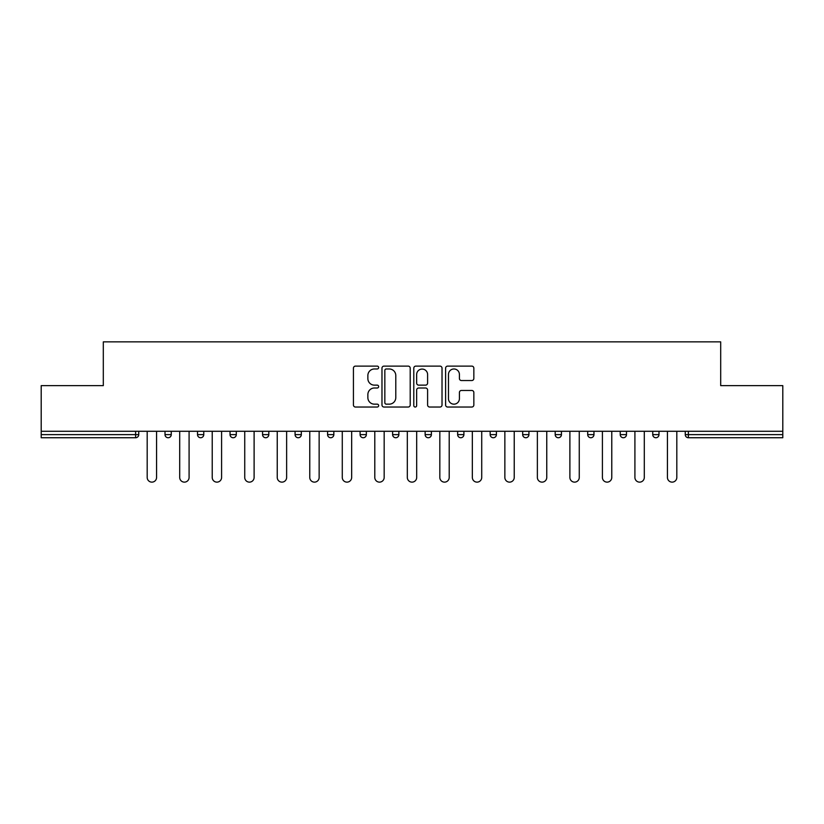 <?xml version="1.0" encoding="UTF-8"?>
<svg xmlns="http://www.w3.org/2000/svg" width="824" height="824" viewBox="0 0 824 824"><rect width="100%" height="100%" fill="white"/><g stroke="black" fill="none" stroke-linecap="round" stroke-linejoin="round"><path stroke-width="1.24" d="M378.649 367.545A1.432 1.432 0 0 0 377.217 366.113L355.484 366.113A2.05 2.05 0 0 0 353.434 368.163L353.434 404.986A2.05 2.05 0 0 0 355.484 407.035L377.217 407.035A1.432 1.432 0 0 0 378.649 405.593A1.432 1.432 0 0 0 377.217 404.162L374.405 404.162A6.551 6.551 0 0 1 367.864 397.621L367.864 394.552A6.551 6.551 0 0 1 374.405 388.001L377.217 388.001A1.432 1.432 0 0 0 378.649 386.569A1.432 1.432 0 0 0 377.217 385.138L374.405 385.138A6.551 6.551 0 0 1 367.864 378.597L367.864 375.528A6.551 6.551 0 0 1 374.405 368.977L377.217 368.977A1.432 1.432 0 0 0 378.649 367.545M471.792 380.534A2.05 2.05 0 0 0 473.841 378.494L473.841 368.163A2.05 2.05 0 0 0 471.792 366.113L447.648 366.113A2.05 2.05 0 0 0 445.609 368.163L445.609 404.986A2.05 2.05 0 0 0 447.648 407.035L471.792 407.035A2.05 2.05 0 0 0 473.841 404.986L473.841 392.502A2.05 2.05 0 0 0 471.792 390.463L461.461 390.463A2.05 2.05 0 0 0 459.411 392.502L459.411 398.692A5.469 5.469 0 0 1 453.942 404.162A5.469 5.469 0 0 1 448.472 398.692L448.472 374.446A5.469 5.469 0 0 1 453.942 368.977A5.469 5.469 0 0 1 459.411 374.446L459.411 378.494A2.05 2.05 0 0 0 461.461 380.534L471.792 380.534M41.2 431.282L41.2 385.632L103.309 385.632L103.309 341.867L720.691 341.867L720.691 385.632L782.8 385.632L782.8 431.282L41.2 431.282L41.2 434.619L135.62 434.619L135.62 431.282M410.208 368.163A2.05 2.05 0 0 0 408.168 366.113L384.025 366.113A2.05 2.05 0 0 0 381.976 368.163L381.976 404.986A2.05 2.05 0 0 0 384.025 407.035L408.168 407.035A2.05 2.05 0 0 0 410.208 404.986L410.208 368.163M415.832 366.113L439.975 366.113A2.05 2.05 0 0 1 442.024 368.163L442.024 404.986A2.05 2.05 0 0 1 439.975 407.035L429.644 407.035A2.05 2.05 0 0 1 427.604 404.986L427.604 390.051A2.05 2.05 0 0 0 425.555 388.001L418.705 388.001A2.05 2.05 0 0 0 416.656 390.051L416.656 405.593A1.432 1.432 0 0 1 415.224 407.035A1.432 1.432 0 0 1 413.792 405.593L413.792 368.163A2.05 2.05 0 0 1 415.832 366.113M135.62 437.74A3.131 3.131 0 0 0 138.741 434.619L135.62 434.619L135.62 437.74A3.131 3.131 0 0 0 138.741 434.619L138.741 431.282L138.741 434.619A3.131 3.131 0 0 1 135.62 437.74L41.2 437.74L41.2 434.619M782.8 431.282L782.8 437.74L688.38 437.74A3.131 3.131 0 0 1 685.259 434.619L685.259 431.282M165.006 431.282L165.006 434.619L165.006 431.282M168.137 437.74A3.131 3.131 0 0 1 165.006 434.619A3.131 3.131 0 0 0 168.137 437.74A3.131 3.131 0 0 0 171.258 434.619L171.258 431.282L171.258 434.619A3.131 3.131 0 0 1 168.137 437.74A3.131 3.131 0 0 1 165.006 434.619L171.258 434.619A3.131 3.131 0 0 1 168.137 437.74M197.523 431.282L197.523 434.619L197.523 431.282M203.775 431.282L203.775 434.619L203.775 431.282M230.04 434.619A3.131 3.131 0 0 0 233.161 437.74A3.131 3.131 0 0 0 236.292 434.619A3.131 3.131 0 0 1 233.161 437.74A3.131 3.131 0 0 0 236.292 434.619L236.292 431.282L236.292 434.619L230.04 434.619A3.131 3.131 0 0 0 233.161 437.74A3.131 3.131 0 0 1 230.04 434.619L230.04 431.282M262.557 434.619A3.131 3.131 0 0 0 265.678 437.74A3.131 3.131 0 0 0 268.809 434.619A3.131 3.131 0 0 1 265.678 437.74A3.131 3.131 0 0 0 268.809 434.619L268.809 431.282L268.809 434.619L262.557 434.619A3.131 3.131 0 0 0 265.678 437.74A3.131 3.131 0 0 1 262.557 434.619L262.557 431.282M295.074 431.282L295.074 434.619L295.074 431.282M301.327 431.282L301.327 434.619L301.327 431.282M327.581 434.619A3.131 3.131 0 0 0 330.712 437.74A3.131 3.131 0 0 0 333.833 434.619L333.833 431.282L333.833 434.619L327.581 434.619A3.131 3.131 0 0 0 330.712 437.74A3.131 3.131 0 0 1 327.581 434.619L327.581 431.282M360.098 431.282L360.098 434.619L360.098 431.282M366.35 431.282L366.35 434.619L366.35 431.282M392.615 431.282L392.615 434.619L392.615 431.282M398.868 431.282L398.868 434.619L398.868 431.282M425.132 431.282L425.132 434.619L425.132 431.282M431.385 431.282L431.385 434.619L431.385 431.282M457.65 434.619A3.131 3.131 0 0 0 460.771 437.74A3.131 3.131 0 0 0 463.902 434.619A3.131 3.131 0 0 1 460.771 437.74A3.131 3.131 0 0 0 463.902 434.619L463.902 431.282L463.902 434.619L457.65 434.619A3.131 3.131 0 0 0 460.771 437.74A3.131 3.131 0 0 1 457.65 434.619L457.65 431.282M496.419 431.282L496.419 434.619A3.131 3.131 0 0 1 493.288 437.74A3.131 3.131 0 0 1 490.167 434.619L490.167 431.282M522.673 431.282L522.673 434.619L522.673 431.282M528.926 431.282L528.926 434.619L528.926 431.282M555.191 431.282L555.191 434.619L555.191 431.282M561.443 431.282L561.443 434.619A3.131 3.131 0 0 1 558.322 437.74A3.131 3.131 0 0 1 555.191 434.619A3.131 3.131 0 0 0 558.322 437.74A3.131 3.131 0 0 1 555.191 434.619L561.443 434.619A3.131 3.131 0 0 1 558.322 437.74M593.96 431.282L593.96 434.619A3.131 3.131 0 0 1 590.839 437.74A3.131 3.131 0 0 1 587.708 434.619L587.708 431.282M626.477 431.282L626.477 434.619A3.131 3.131 0 0 1 623.346 437.74A3.131 3.131 0 0 1 620.225 434.619L620.225 431.282M658.994 431.282L658.994 434.619A3.131 3.131 0 0 1 655.863 437.74A3.131 3.131 0 0 1 652.742 434.619L652.742 431.282M200.654 437.74A3.131 3.131 0 0 1 197.523 434.619A3.131 3.131 0 0 0 200.654 437.74A3.131 3.131 0 0 0 203.775 434.619A3.131 3.131 0 0 1 200.654 437.74A3.131 3.131 0 0 1 197.523 434.619L203.775 434.619A3.131 3.131 0 0 1 200.654 437.74M298.195 437.74A3.131 3.131 0 0 1 295.074 434.619A3.131 3.131 0 0 0 298.195 437.74A3.131 3.131 0 0 0 301.327 434.619A3.131 3.131 0 0 1 298.195 437.74A3.131 3.131 0 0 1 295.074 434.619L301.327 434.619A3.131 3.131 0 0 1 298.195 437.74M363.229 437.74A3.131 3.131 0 0 1 360.098 434.619A3.131 3.131 0 0 0 363.229 437.74A3.131 3.131 0 0 0 366.35 434.619A3.131 3.131 0 0 1 363.229 437.74A3.131 3.131 0 0 1 360.098 434.619L366.35 434.619M395.747 437.74A3.131 3.131 0 0 1 392.615 434.619L398.868 434.619A3.131 3.131 0 0 1 395.747 437.74A3.131 3.131 0 0 0 398.868 434.619M428.253 437.74A3.131 3.131 0 0 1 425.132 434.619A3.131 3.131 0 0 0 428.253 437.74A3.131 3.131 0 0 0 431.385 434.619A3.131 3.131 0 0 1 428.253 437.74A3.131 3.131 0 0 1 425.132 434.619L431.385 434.619M525.805 437.74A3.131 3.131 0 0 1 522.673 434.619L528.926 434.619A3.131 3.131 0 0 1 525.805 437.74A3.131 3.131 0 0 0 528.926 434.619M386.271 368.977A1.432 1.432 0 0 0 384.839 370.409L384.839 402.73A1.432 1.432 0 0 0 386.271 404.162L389.237 404.162A6.551 6.551 0 0 0 395.788 397.621L395.788 375.528A6.551 6.551 0 0 0 389.237 368.977L386.271 368.977M427.604 374.549A5.469 5.469 0 0 0 422.125 369.08A5.469 5.469 0 0 0 416.656 374.549L416.656 383.098A2.05 2.05 0 0 0 418.705 385.138L425.555 385.138A2.05 2.05 0 0 0 427.604 383.098L427.604 374.549M147.187 477.446L147.187 431.282L147.187 477.446A4.686 4.686 0 0 0 151.873 482.133A4.686 4.686 0 0 0 156.57 477.446L156.57 431.282M179.704 477.446L179.704 431.282L179.704 477.446A4.686 4.686 0 0 0 184.391 482.133A4.686 4.686 0 0 0 189.087 477.446L189.087 431.282M212.221 477.446L212.221 431.282L212.221 477.446A4.686 4.686 0 0 0 216.908 482.133A4.686 4.686 0 0 0 221.594 477.446L221.594 431.282M244.738 477.446L244.738 431.282L244.738 477.446A4.686 4.686 0 0 0 249.425 482.133A4.686 4.686 0 0 0 254.111 477.446L254.111 431.282M277.245 477.446L277.245 431.282L277.245 477.446A4.686 4.686 0 0 0 281.942 482.133A4.686 4.686 0 0 0 286.628 477.446L286.628 431.282M309.762 477.446L309.762 431.282L309.762 477.446A4.686 4.686 0 0 0 314.459 482.133A4.686 4.686 0 0 0 319.146 477.446L319.146 431.282M342.279 477.446L342.279 431.282L342.279 477.446A4.686 4.686 0 0 0 346.966 482.133A4.686 4.686 0 0 0 351.663 477.446L351.663 431.282M374.796 477.446L374.796 431.282L374.796 477.446A4.686 4.686 0 0 0 379.483 482.133A4.686 4.686 0 0 0 384.169 477.446L384.169 431.282M407.313 477.446L407.313 431.282L407.313 477.446A4.686 4.686 0 0 0 412 482.133A4.686 4.686 0 0 0 416.687 477.446L416.687 431.282M439.831 477.446L439.831 431.282L439.831 477.446A4.686 4.686 0 0 0 444.517 482.133A4.686 4.686 0 0 0 449.204 477.446L449.204 431.282M472.337 477.446L472.337 431.282L472.337 477.446A4.686 4.686 0 0 0 477.034 482.133A4.686 4.686 0 0 0 481.721 477.446L481.721 431.282M504.854 477.446L504.854 431.282L504.854 477.446A4.686 4.686 0 0 0 509.541 482.133A4.686 4.686 0 0 0 514.238 477.446L514.238 431.282M537.372 477.446L537.372 431.282L537.372 477.446A4.686 4.686 0 0 0 542.058 482.133A4.686 4.686 0 0 0 546.755 477.446L546.755 431.282M569.889 477.446L569.889 431.282L569.889 477.446A4.686 4.686 0 0 0 574.575 482.133A4.686 4.686 0 0 0 579.262 477.446L579.262 431.282M602.406 477.446L602.406 431.282L602.406 477.446A4.686 4.686 0 0 0 607.092 482.133A4.686 4.686 0 0 0 611.779 477.446L611.779 431.282M634.913 477.446L634.913 431.282L634.913 477.446A4.686 4.686 0 0 0 639.609 482.133A4.686 4.686 0 0 0 644.296 477.446L644.296 431.282M667.43 477.446L667.43 431.282L667.43 477.446A4.686 4.686 0 0 0 672.126 482.133A4.686 4.686 0 0 0 676.813 477.446L676.813 431.282M688.38 431.282L688.38 434.619L782.8 434.619M685.259 434.619L688.38 434.619L688.38 437.74M330.712 437.74A3.131 3.131 0 0 0 333.833 434.619M493.288 437.74A3.131 3.131 0 0 0 496.419 434.619L490.167 434.619M590.839 437.74A3.131 3.131 0 0 0 593.96 434.619L587.708 434.619M623.346 437.74A3.131 3.131 0 0 0 626.477 434.619L620.225 434.619M655.863 437.74A3.131 3.131 0 0 0 658.994 434.619L652.742 434.619"/></g></svg>
